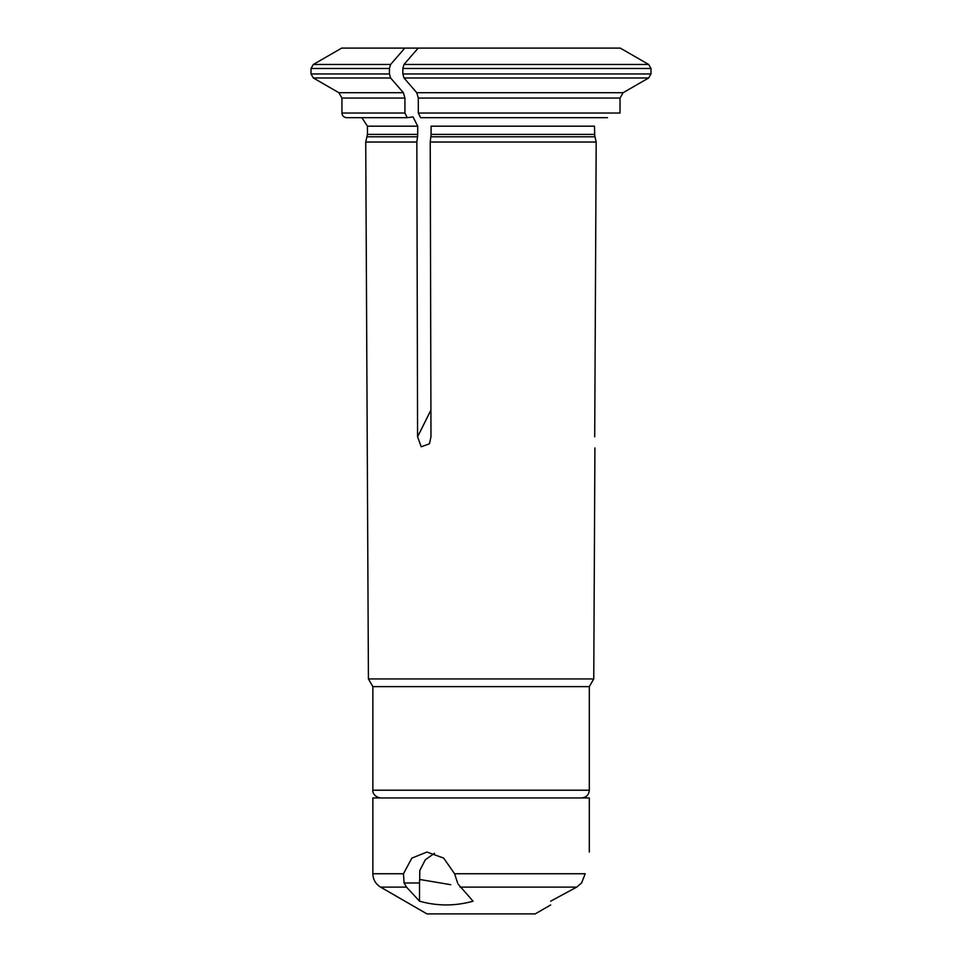 <?xml version="1.0" encoding="UTF-8"?>
<svg xmlns="http://www.w3.org/2000/svg" width="962" height="962" viewBox="0 0 962 962"><rect width="100%" height="100%" fill="white"/><g stroke="black" fill="none" stroke-linecap="round" stroke-linejoin="round"><path stroke-width="1.44" d="M594.708 436.808C594.901 450.457 594.901 450.457 594.708 436.808L596.187 142.027L594.456 134.391L431.096 134.391L430.23 142.027L430.976 436.808L429.425 443.795L421.248 446.789L417.58 436.808L416.847 142.027L365.728 142.027L367.448 134.391L417.712 134.391L417.544 136.796L367.135 136.796M607.467 117.677L420.635 117.677L418.314 113.035L418.314 98.052L416.762 92.701L403.992 77.97L402.837 73.954L650.985 73.954L650.985 68.482L650.985 73.954L648.653 77.97L403.992 77.97M407.251 117.677L346.585 117.677C343.735 117.376 342.195 115.825 341.943 113.035L404.93 113.035L407.251 117.677L413.059 116.919L417.712 126.178L417.712 134.391M404.93 98.052L341.943 98.052L338.852 92.701L403.379 92.701L404.93 98.052L404.93 113.035M416.762 92.701L623.111 92.701L648.653 77.97L623.111 92.701L620.021 98.052L620.021 113.035L418.314 113.035M403.379 92.701L390.608 77.97L389.442 73.954L389.442 68.482L311.015 68.482L311.015 73.954L389.442 73.954M404.798 48.1L390.608 64.466L313.335 64.466L341.69 48.1L620.274 48.1L648.653 64.466L650.985 68.482L402.837 68.482L402.837 73.954M416.847 142.027L417.544 136.796M390.608 64.466L389.442 68.482M430.94 136.796L594.781 136.796L594.456 126.178L431.096 126.178L431.096 134.391M418.193 48.1L403.992 64.466L402.837 68.482M589.309 790.211L372.859 790.211L372.859 686.64L589.309 686.64L589.309 790.211C588.852 794.913 586.279 797.486 581.577 797.943M589.309 686.64L593.758 678.944L368.422 678.944L365.728 142.027M596.187 142.027L430.23 142.027M620.274 48.1L648.653 64.466L403.992 64.466M589.309 852.055L589.309 797.943L372.859 797.943L372.859 873.736L403.475 873.736L404.052 882.984L406.505 887.12L419.528 901.19C437.265 906.18 455.122 906.18 473.076 901.19L458.104 884.114M457.611 882.984L454.581 873.736L443.638 858.08L426.972 852.055L411.868 858.092L403.475 873.736M454.581 873.736L585.209 873.736C590.127 845.454 590.127 845.454 585.209 873.736L581.589 882.984L576.707 887.12L550.661 901.19C550.661 906.18 550.661 906.18 550.661 901.19L576.707 887.12L581.589 882.984M550.661 904.977L535.197 913.9L426.972 913.9L380.591 887.12L406.505 887.12M434.535 853.27L425.336 859.727L419.757 870.598L419.697 879.472L450.733 884.691M419.528 901.19L419.528 882.984A30.916 26.78 90 0 1 419.697 879.472M390.608 77.97L313.335 77.97L311.015 73.954M417.712 126.178L367.448 126.178L367.448 134.391M620.021 98.052L418.314 98.052M417.58 436.808L430.904 410.161M460.052 887.12L576.707 887.12M419.528 882.984L404.052 882.984M367.448 126.178L361.88 117.677M341.943 98.052L341.943 113.035M338.852 92.701L313.335 77.97M313.335 64.466L311.015 68.482M372.859 686.64L368.422 678.944M372.859 790.211C372.522 790.259 372.787 796.752 380.591 797.943M593.758 678.944L594.913 447.943M372.859 873.736C373.052 879.569 375.637 884.03 380.591 887.12"/></g></svg>
